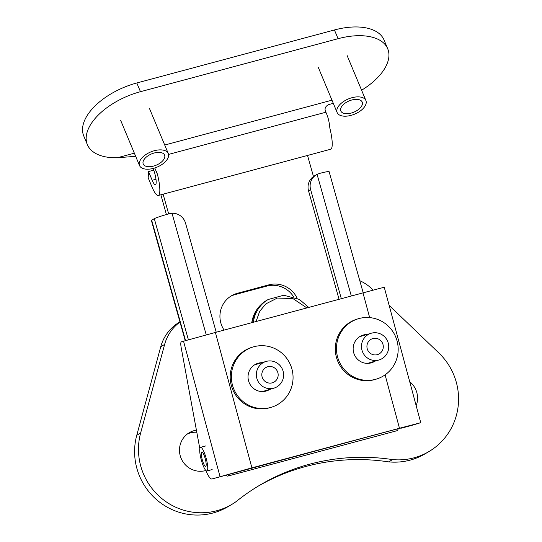 <?xml version="1.0" encoding="UTF-8"?>
<svg xmlns="http://www.w3.org/2000/svg" width="542" height="542" viewBox="0 0 542 542"><rect width="100%" height="100%" fill="white"/><g stroke="black" fill="none" stroke-linecap="round" stroke-linejoin="round"><path stroke-width="0.81" d="M398.187 428.695A22.595 4.736 75 0 1 396.9 430.741L227.87 476.072A22.595 4.736 -105 0 0 229.13 474.169M225.906 475.131A22.595 4.736 -105 0 0 227.87 476.072M185.222 340.667L151.394 220.492A15.582 0.894 -15.7 0 1 151.679 220.221L154.301 218.663A15.582 0.894 -15.7 0 1 169.26 213.724L172.01 213.27A13.354 13.035 59.4 0 1 185.533 223.148L216.231 332.212M341.318 298.662L310.62 189.598A13.354 13.035 59.4 0 1 317.077 174.361L319.577 173.406A15.582 0.894 -15.7 0 1 329.082 171.59L363.194 292.795M316.426 174.72L314.346 175.954A13.354 13.035 59.4 0 0 308.54 190.831L339.062 299.265M224.097 330.098A24.485 23.902 -120.6 0 1 231.502 295.769A24.485 23.902 -120.6 0 1 237.355 293.303L268.893 284.848A24.485 23.902 -120.6 0 1 297.172 298.249M313.472 176.523L307.538 155.446M163.108 194.185L168.657 213.894M293.635 296.833A24.485 23.902 59.4 0 0 266.806 286.081L235.275 294.536A24.485 23.902 59.4 0 0 230.472 296.413M160.852 194.795L166.408 214.537M206.57 470.971A12.242 2.568 75 0 1 201.055 459.081A12.242 2.568 75 0 1 200.554 447.333A12.242 2.568 75 0 1 206.211 458.491A12.242 2.568 75 0 1 206.902 470.984A12.242 2.568 75 0 1 206.57 470.971M205.459 466.357A7.459 1.565 75 0 1 202.098 459.115A7.459 1.565 75 0 1 201.793 451.953A7.459 1.565 75 0 1 205.242 458.756A7.459 1.565 75 0 1 205.662 466.364A7.459 1.565 75 0 1 205.459 466.357M205.825 470.524A20.813 20.318 -120.6 0 1 181.245 458.613A20.813 20.318 -120.6 0 1 189.314 432.685A20.813 20.318 -120.6 0 1 196.407 430.145M409.698 381.67A20.813 20.318 -120.6 0 1 416.778 392.428A20.813 20.318 -120.6 0 1 416.161 405.646M179.985 322.056A42.296 41.287 59.4 0 0 164.626 344.448L140.635 432.983A62.554 61.056 59.4 0 0 162.946 499.446A62.554 61.056 59.4 0 0 231.8 504.419A62.554 61.056 59.4 0 0 236.237 501.519A209.253 204.253 -120.6 0 1 259.733 485.212A209.253 204.253 -120.6 0 1 392.557 459.589A62.554 61.056 59.4 0 0 429 451.527A62.554 61.056 59.4 0 0 438.864 352.991L389.129 305.349M373.228 290.119L371.9 288.845A42.296 41.287 59.4 0 0 359.786 280.688M196.793 432.238A20.813 20.318 59.4 0 0 187.444 433.946M392.557 459.589L388.682 461.879A62.554 61.056 59.4 0 0 425.131 453.817L429 451.527M388.682 461.879A209.253 204.253 59.4 0 0 257.802 486.37M179.93 321.873L179.287 322.26A42.296 41.287 59.4 0 0 160.757 346.738L136.76 435.273A62.554 61.056 59.4 0 0 159.07 501.736A62.554 61.056 59.4 0 0 227.931 506.709L231.8 504.419M386.067 354.996A13.916 13.604 -106.6 0 1 362.07 350.498A13.916 13.604 -106.6 0 1 386.236 338.73A13.916 13.604 -106.6 0 1 386.067 354.996M368.526 341.568A8.347 8.164 73.4 0 0 377.496 354.603A8.347 8.164 73.4 0 0 382.93 344.265A8.347 8.164 73.4 0 0 368.526 341.568M273.608 388.235A13.916 13.604 -106.6 0 1 256.901 378.506A13.916 13.604 -106.6 0 1 266.007 361.467A13.916 13.604 -106.6 0 1 283.026 370.904A13.916 13.604 -106.6 0 1 273.608 388.235M267.816 366.738A8.347 8.164 73.4 0 0 262.172 377.137A8.347 8.164 73.4 0 0 272.382 382.794A8.347 8.164 73.4 0 0 277.843 372.571A8.347 8.164 73.4 0 0 267.816 366.738M260.783 363.025A14.471 14.146 73.4 0 0 257.484 363.445M265.756 391.148A14.471 14.146 73.4 0 0 268.744 389.691M271.217 407.306L270.052 407.652A31.497 30.799 -106.6 0 1 231.529 386.283A31.497 30.799 -106.6 0 1 252.03 347.286L253.189 346.941A31.497 30.799 -106.6 0 1 293.059 377.916A31.497 30.799 -106.6 0 1 271.217 407.306A31.497 30.799 -106.6 0 1 232.694 385.938A31.497 30.799 -106.6 0 1 253.189 346.941M269.909 389.346A14.471 14.146 -106.6 0 1 248.649 381.175A14.471 14.146 -106.6 0 1 261.949 362.679M370.877 362.957A14.471 14.146 73.4 0 0 373.865 361.494M365.897 334.834A14.471 14.146 73.4 0 0 362.605 335.247M376.331 379.109L375.172 379.461A31.497 30.799 -106.6 0 1 335.322 350.078A31.497 30.799 -106.6 0 1 357.144 319.096L358.309 318.743A31.497 30.799 -106.6 0 1 396.832 340.119A31.497 30.799 -106.6 0 1 376.331 379.109A31.497 30.799 -106.6 0 1 336.487 349.732A31.497 30.799 -106.6 0 1 358.309 318.743M375.023 361.148A14.471 14.146 -106.6 0 1 353.154 349.299A14.471 14.146 -106.6 0 1 367.063 334.489M412.089 425.294A21.267 4.458 75 0 0 412.116 425.287A21.267 4.458 75 0 0 412.137 425.28L420.755 422.685L384.258 287.274L378.255 288.791L215.398 332.436L251.901 467.848L399.481 428.261L385.091 374.861M420.755 422.685L399.481 428.261M251.901 467.848L211.997 478.959A21.267 4.458 -105 0 1 211.969 478.965A21.267 4.458 -105 0 1 205.777 470.415M222.457 476.154A21.267 4.458 75 0 0 222.484 476.147A21.267 4.458 75 0 0 222.511 476.14L386.731 431.744L408.011 426.175L401.629 428.099A21.267 4.458 -105 0 1 401.602 428.105A21.267 4.458 -105 0 1 400.795 428.004M215.398 332.436L181.394 341.792A8.862 1.856 -105 0 0 181.204 347.754L199.822 448.641M361.595 90.216A55.65 29.343 157.3 0 0 387.72 48.787A55.65 29.343 157.3 0 0 338.079 38.699L140.459 91.7A55.65 29.343 157.3 0 0 87.384 144.673A55.65 29.343 157.3 0 0 117.329 157.749L134.362 153.183M387.72 48.787L384.075 40.054A55.65 29.343 157.3 0 0 334.434 29.966L136.814 82.973A55.65 29.343 157.3 0 0 83.739 135.947L87.384 144.673M135.669 156.313L117.329 157.749M333.303 103.346L328.798 104.552C325.173 106.347 324.191 108.901 325.864 112.214L168.542 154.416M156.265 171.001L157.444 174.361A22.263 4.668 75 0 1 158.291 195.479A22.263 4.668 75 0 1 151.835 186.59L148.196 177.864L148.535 171.557L152.18 180.283L155.981 179.267M158.291 195.479L330.681 149.24A22.263 4.668 -105 0 0 329.841 128.122C329.299 121.848 327.978 116.55 325.864 112.214M153.176 168.433A11.131 2.331 75 0 1 155.405 184.727A11.131 2.331 75 0 1 152.18 180.283M153.799 170.141L148.535 171.557M353.465 114.592A15.582 8.218 -22.7 0 1 337.138 112.54A15.582 8.218 -22.7 0 1 348.357 98.956A15.582 8.218 -22.7 0 1 365.897 100.527A15.582 8.218 -22.7 0 1 353.465 114.592M350.078 100.548A11.572 6.098 157.3 0 0 340.843 110.988A11.572 6.098 157.3 0 0 353.872 112.16A11.572 6.098 157.3 0 0 362.198 102.079A11.572 6.098 157.3 0 0 350.078 100.548M142.343 168.25A15.582 8.218 -22.7 0 1 139.518 165.54A15.582 8.218 -22.7 0 1 150.737 151.956A15.582 8.218 -22.7 0 1 168.277 153.535A15.582 8.218 -22.7 0 1 160.202 165.588A15.582 8.218 -22.7 0 1 142.343 168.25M162.485 153.074A11.572 6.098 157.3 0 0 149.219 155.053A11.572 6.098 157.3 0 0 143.224 163.996A11.572 6.098 157.3 0 0 156.252 165.168A11.572 6.098 157.3 0 0 164.578 155.08A11.572 6.098 157.3 0 0 162.485 153.074M185.554 340.572L151.679 220.221M317.077 174.361L351.304 295.979M154.301 218.663L188.392 339.773M206.245 334.902L172.01 213.27M310.62 189.598L308.54 190.831M266.806 286.081L268.893 284.848M235.275 294.536L237.355 293.303M251.779 322.673A31.836 31.07 -120.6 0 1 255.736 311.325A31.836 31.07 -120.6 0 1 266.501 300.485C261.989 303.181 258.392 306.806 255.702 311.352L251.745 322.686M253.371 322.246A31.836 31.07 -120.6 0 1 257.403 310.336A31.836 31.07 -120.6 0 1 268.175 299.496L266.508 300.485M256.068 321.528L259.706 311.243L266 303.798L277.328 298.053L292.863 298.54L306.847 307.903M140.635 432.983L136.76 435.273M164.626 344.448L160.757 346.738M369.658 317.605L362.984 292.849M412.137 425.28L401.629 428.099M222.511 476.14L211.997 478.959M183.528 341.155L220.025 476.56M164.734 145.032L331.975 100.175M338.079 38.699L334.434 29.966M136.814 82.973L140.459 91.7M154.816 168.054L157.444 174.361M268.175 299.496L283.73 295.234L299.469 299.448L308.696 307.409M205.811 445.924L200.554 447.333M212.159 469.575L206.902 470.984M367.578 363.37L379.088 359.935M359.617 336.711L371.128 333.269M262.463 391.568L273.974 388.133M254.503 364.901L266.007 361.467M412.116 425.287L401.602 428.105M222.484 476.147L211.969 478.965M318.337 67.499L337.138 112.54M347.097 55.494L365.897 100.527M120.717 120.507L139.518 165.54M149.477 108.502L168.277 153.535"/></g></svg>
